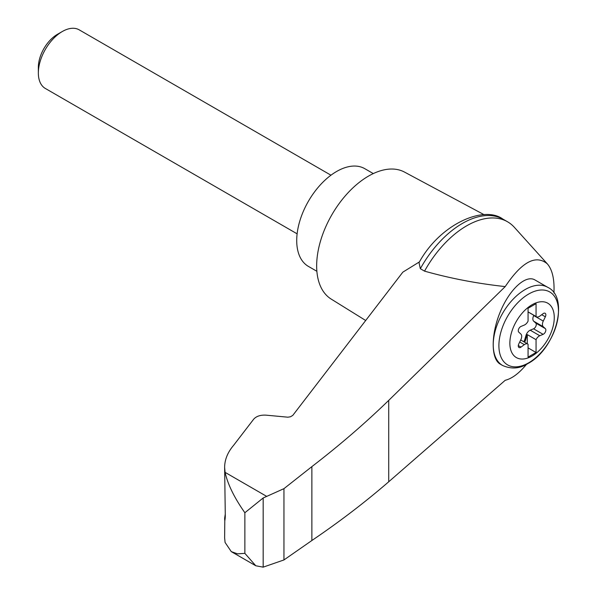 <?xml version="1.0" encoding="UTF-8"?>
<svg xmlns="http://www.w3.org/2000/svg" width="597" height="597" viewBox="0 0 597 597"><rect width="100%" height="100%" fill="white"/><g stroke="black" fill="none" stroke-linecap="round" stroke-linejoin="round"><path stroke-width="0.9" d="M553.934 293.052C554.598 279.493 552.404 269.777 547.352 263.889C535.852 254.277 521.808 261.844 505.219 286.59L388.722 400.378C365.118 423.273 339.506 445.355 311.873 466.623L283.956 488.652L263.173 497.98L263.173 567.15L283.956 559.941L311.873 540.509C339.506 521.771 365.118 502.189 388.722 481.779L505.219 380.289C512.054 378.588 519.151 373.267 526.509 364.327M547.352 263.889L514.36 227.323A81.796 47.223 120 0 0 507.54 221.778A81.796 47.223 120 0 0 424.542 271.135C450.295 278.396 477.182 283.553 505.219 286.59M224.8 520.502L224.629 537.77L225.076 542.442L231.285 551.628L237.531 553.837L244.867 553.359L244.867 512.733C234.36 497.831 227.763 484.368 225.076 472.354L224.629 467.361C224.688 459.63 227.688 452.28 233.636 445.295L253.688 419.184C256.382 416.191 260.508 414.848 266.068 415.161L287.873 417.191L290.448 416.773L292.754 415.43L402.826 272.157L419.497 261.852M224.629 467.361L225.3 516.368C224.92 521.338 224.711 521.86 224.681 517.942L225.3 513.89M224.629 519.33L224.681 517.942L225.256 518.144M263.173 497.98L244.867 512.733M283.956 488.652L283.956 559.941M311.873 466.623L311.873 540.509M502.584 365.476L500.219 364.11C490.868 358.916 490.868 334.484 500.219 312C509.435 289.441 525.711 274.404 534.927 279.933L547.71 287.314A45.126 26.052 -60 0 0 502.584 313.365A45.126 26.052 -60 0 0 502.584 365.476C511.428 369.356 519.89 368.707 527.964 363.521C555.74 349.014 569.754 297.373 547.71 287.314M532.061 356.028A31.41 18.134 -60 0 1 512.83 328.671A31.41 18.134 -60 0 1 551.292 306.462A31.41 18.134 -60 0 1 532.061 356.028M524.33 325.052A5.642 3.254 120 0 0 528.069 321.096L528.069 308.276L536.054 303.672L536.054 316.485A5.642 3.254 120 0 0 536.419 316.768A5.642 3.254 120 0 0 539.792 316.126L543.128 313.656A3.388 1.955 120 0 1 545.151 313.276A3.388 1.955 120 0 1 545.345 316.813L543.277 321.082A5.642 3.254 120 0 0 543.277 326.746L545.345 328.619A3.388 1.955 120 0 1 545.531 331.589A3.388 1.955 120 0 1 543.128 334.335L539.792 335.723A5.642 3.254 120 0 0 536.054 339.678L536.054 352.499L528.069 357.103L528.069 344.282A5.642 3.254 120 0 0 527.703 344.006A5.642 3.254 120 0 0 524.33 344.648L520.994 347.111A3.388 1.955 120 0 1 518.972 347.499A3.388 1.955 120 0 1 518.778 343.954L520.845 339.693A5.642 3.254 120 0 0 520.845 334.029L518.778 332.156A3.388 1.955 120 0 1 518.592 329.186A3.388 1.955 120 0 1 520.994 326.44L524.33 325.052M528.069 311.88L536.054 316.485M523.726 341.708A3.388 1.955 120 0 0 524.703 339.812L525.972 335.477A5.642 3.254 120 0 1 530.218 330.193L533.554 328.805A3.388 1.955 120 0 0 535.957 326.066A3.388 1.955 120 0 0 535.778 323.089L533.703 321.216A5.642 3.254 120 0 1 533.703 315.552L533.837 315.276M528.069 347.887L536.054 352.499M527.278 343.76L527.278 334.611L536.054 339.678M527.278 334.611A5.642 3.254 120 0 0 526.77 335.939L525.502 340.275A3.388 1.955 120 0 1 524.524 342.171M297.119 233.83L45.357 88.475A33.85 19.544 -60 0 1 38.35 72.983A33.85 19.544 -60 0 1 62.282 31.529A33.85 19.544 -60 0 1 79.207 29.85L330.969 175.205M38.35 72.983L38.35 67.327A26.925 15.544 -60 0 1 57.387 34.35L62.282 31.529M373.297 173.585L364.812 168.69A56.409 32.566 120 0 0 308.403 201.256A56.409 32.566 120 0 0 308.403 266.396L316.88 271.292M507.54 221.778L503.331 219.353A81.796 47.223 120 0 0 502.883 219.099A81.796 47.223 120 0 0 420.333 268.702L424.542 271.135M263.173 567.15L255.792 565.769L244.867 553.359M420.333 268.702L419.019 262.635C440.071 223.935 483.936 205.032 502.883 219.099M484.137 214.711L404.497 172.078A73.334 42.342 120 0 0 331.85 214.793A73.334 42.342 120 0 0 331.178 299.075L365.692 320.499M266.508 496.279L225.076 472.354M388.722 400.378L388.722 481.779M528.673 362.819A42.118 24.32 -60 0 1 502.883 326.126A42.118 24.32 -60 0 1 554.471 296.343A42.118 24.32 -60 0 1 528.673 362.819M541.703 314.709L545.345 316.813M533.703 315.552L543.277 321.082M519.726 341.991L524.33 344.648M530.218 330.193L539.792 335.723M525.972 335.477L526.77 335.939M524.703 339.812L525.502 340.275M518.293 345.551L520.994 347.111M533.554 328.805L543.128 334.335M535.778 323.089L545.345 328.619M533.703 321.216L543.277 326.746M536.419 316.768L528.069 311.947M527.703 344.006L520.711 339.969M231.285 551.628L255.792 565.769"/></g></svg>
